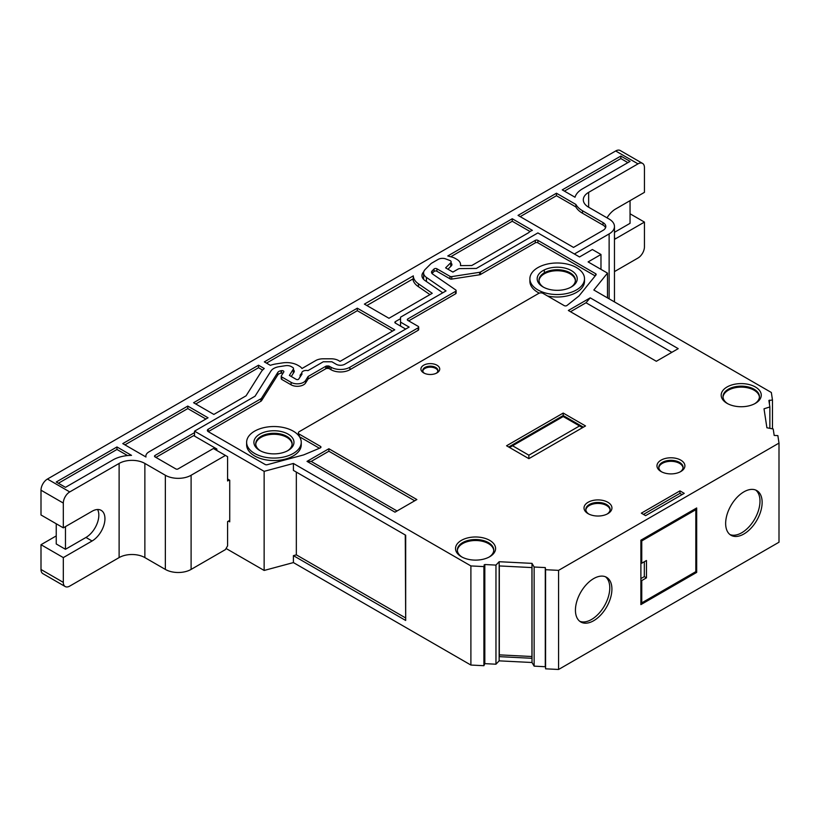 <?xml version="1.0" encoding="UTF-8"?>
<svg xmlns="http://www.w3.org/2000/svg" width="820" height="820" viewBox="0 0 820 820"><rect width="100%" height="100%" fill="white"/><g stroke="black" fill="none" stroke-linecap="round" stroke-linejoin="round"><path stroke-width="1.23" d="M534.138 567.02L532.006 563.371L499.165 561.71L499.144 656.635L499.144 660.848L532.016 662.509L534.138 666.137L534.138 567.02L545.29 567.583L545.577 569.705L558.574 570.361L779 443.097L777.862 435.594L774.182 435.43L773.209 428.993L766.895 427.763L764.014 408.801L769.867 406.956L769.867 428.337M575.435 610.182A25.799 14.893 120 0 0 580.785 621.99A25.799 14.893 120 0 0 600.66 615.082A25.799 14.893 120 0 0 611.915 589.119A25.799 14.893 120 0 0 606.574 577.311A25.799 14.893 120 0 0 586.7 584.219A25.799 14.893 120 0 0 575.435 610.182M579.75 621.293A25.799 14.893 120 0 0 599.205 613.093A25.799 14.893 120 0 0 609.772 587.878A25.799 14.893 120 0 0 605.457 576.768M725.649 523.457A25.799 14.893 120 0 0 730.999 535.265A25.799 14.893 120 0 0 750.874 528.357A25.799 14.893 120 0 0 762.139 502.393A25.799 14.893 120 0 0 756.788 490.585A25.799 14.893 120 0 0 736.913 497.494A25.799 14.893 120 0 0 725.649 523.457M729.964 534.568A25.799 14.893 120 0 0 749.429 526.358A25.799 14.893 120 0 0 759.986 501.153A25.799 14.893 120 0 0 755.671 490.042M278.892 371.45A4.858 2.808 0 0 0 277.765 372.475L261.57 398.171A3.034 1.753 180 0 1 260.862 398.807L208.27 429.178A3.034 1.753 0 0 0 207.378 430.408A3.034 1.753 0 0 0 208.27 431.648L265.167 464.499A1.824 1.056 0 0 0 267.228 464.714L303.533 454.936A1.824 1.056 0 0 0 303.83 454.833L320.22 447.945A1.824 1.056 0 0 0 320.968 447.095A1.824 1.056 0 0 0 320.435 446.357L299.259 434.128A3.034 1.753 180 0 1 298.367 432.888A3.034 1.753 180 0 1 299.259 431.648L538.74 293.386A3.034 1.753 180 0 1 543.035 293.386L564.211 305.614A1.824 1.056 0 0 0 566.968 305.491L578.899 296.03A1.824 1.056 0 0 0 579.074 295.856L596.007 274.895A1.824 1.056 0 0 0 596.171 274.444A1.824 1.056 0 0 0 595.638 273.706L537.889 240.362A1.824 1.056 0 0 0 535.306 240.362L480.469 272.014A1.824 1.056 180 0 1 479.659 272.291L451.748 276.606A1.824 1.056 180 0 1 449.985 276.34L436.906 268.786A1.824 1.056 0 0 0 434.036 269.001L432.171 270.866A4.858 2.808 0 0 0 431.525 272.271A4.858 2.808 0 0 0 432.663 274.075L455.694 289.921A1.824 1.056 180 0 1 456.125 290.598A1.824 1.056 180 0 1 455.582 291.346L407.837 318.908A1.824 1.056 0 0 0 407.304 319.646A1.824 1.056 0 0 0 407.837 320.394L418.138 326.339A1.824 1.056 180 0 1 418.671 327.088A1.824 1.056 180 0 1 418.138 327.826L349.904 367.227A13.356 7.708 180 0 1 331.013 367.227L329.394 366.284A1.824 1.056 0 0 0 328.103 365.976L327.067 365.976A1.824 1.056 0 0 0 325.776 366.284L308.125 376.482L305.593 380.49A8.805 5.084 180 0 1 291.1 382.345L281.772 376.954A1.824 1.056 180 0 1 281.239 376.216A1.824 1.056 180 0 1 281.352 375.857L283.761 372.024A1.824 1.056 0 0 0 283.874 371.665A1.824 1.056 0 0 0 281.578 370.65L281.075 370.722A4.858 2.808 0 0 0 278.892 371.45M282.992 373.243A1.824 1.056 0 0 0 281.578 373.131L281.075 373.202A4.858 2.808 0 0 0 278.892 373.93A4.858 2.808 0 0 0 277.765 374.955L261.57 400.642L261.57 398.171M489.038 557.098A18.204 10.516 0 0 0 493.763 550.035A18.204 10.516 0 0 0 488.423 542.604A18.204 10.516 0 0 0 462.675 542.604A18.204 10.516 0 0 0 457.345 550.035A18.204 10.516 0 0 0 462.06 557.098M489.714 540.37A20.028 11.562 0 0 0 461.393 540.37A20.028 11.562 0 0 0 461.393 556.729L461.393 556.729A20.028 11.562 0 0 0 489.714 556.729A20.028 11.562 0 0 0 489.714 540.37M607.149 514.037A12.136 7.011 0 0 0 610.111 509.456A12.136 7.011 0 0 0 606.554 504.505A12.136 7.011 0 0 0 589.385 504.505A12.136 7.011 0 0 0 585.828 509.456A12.136 7.011 0 0 0 588.791 514.037M607.845 502.27A13.96 8.056 0 0 0 588.104 502.27A13.96 8.056 0 0 0 588.104 513.668L588.104 513.668A13.96 8.056 0 0 0 607.845 513.668A13.96 8.056 0 0 0 607.845 502.27M680.805 471.541L680.805 471.541A13.96 8.056 0 0 0 680.805 460.143A13.96 8.056 0 0 0 661.063 460.143A13.96 8.056 0 0 0 661.063 471.541A13.96 8.056 0 0 0 680.805 471.541M680.118 471.92A12.136 7.011 0 0 0 683.07 467.328A12.136 7.011 0 0 0 675.577 460.86A12.136 7.011 0 0 0 662.345 462.377A12.136 7.011 0 0 0 658.798 467.328A12.136 7.011 0 0 0 661.75 471.92M436.271 373.274A7.585 4.377 0 0 0 437.921 370.548A7.585 4.377 0 0 0 435.697 367.452A7.585 4.377 0 0 0 424.965 367.452A7.585 4.377 0 0 0 422.741 370.548A7.585 4.377 0 0 0 424.391 373.274M436.978 365.218A9.409 5.432 0 0 0 423.673 365.218A9.409 5.432 0 0 0 423.673 372.895A9.409 5.432 0 0 0 423.673 372.905A9.409 5.432 0 0 0 436.978 372.895A9.409 5.432 0 0 0 436.978 365.218M754.707 403.717A18.204 10.516 0 0 0 759.433 396.654A18.204 10.516 0 0 0 754.092 389.223A18.204 10.516 0 0 0 728.344 389.223A18.204 10.516 0 0 0 723.014 396.654A18.204 10.516 0 0 0 727.729 403.717M755.384 386.989A20.028 11.562 0 0 0 727.053 386.989A20.028 11.562 0 0 0 727.053 403.348L727.053 403.348A20.028 11.562 0 0 0 755.384 403.348A20.028 11.562 0 0 0 755.384 386.989M493.742 550.528A18.204 10.516 0 0 0 482.119 541.22A18.204 10.516 0 0 0 462.675 543.598A18.204 10.516 0 0 0 457.365 550.528M610.08 509.948A12.136 7.011 0 0 0 602.218 503.88A12.136 7.011 0 0 0 589.385 505.489A12.136 7.011 0 0 0 585.859 509.948M683.039 467.83A12.136 7.011 0 0 0 675.178 461.762A12.136 7.011 0 0 0 662.345 463.372A12.136 7.011 0 0 0 658.819 467.83M437.87 371.04A7.585 4.377 0 0 0 432.837 367.401A7.585 4.377 0 0 0 424.965 368.436A7.585 4.377 0 0 0 422.792 371.04M759.412 397.146A18.204 10.516 0 0 0 747.789 387.839A18.204 10.516 0 0 0 728.344 390.207A18.204 10.516 0 0 0 723.035 397.146M301.247 442.308L301.247 444.788A27.316 15.764 180 0 1 293.252 455.93A27.316 15.764 180 0 1 263.486 459.354A27.316 15.764 180 0 1 246.625 444.788L246.625 442.308A27.316 15.764 180 0 1 254.62 431.156A27.316 15.764 180 0 1 284.386 427.732A27.316 15.764 180 0 1 301.247 442.308A27.316 15.764 180 0 1 293.252 453.46A27.316 15.764 180 0 1 263.486 456.873A27.316 15.764 180 0 1 246.625 442.308M584.506 278.769A27.316 15.764 180 0 1 576.511 289.911A27.316 15.764 180 0 1 546.745 293.334A27.316 15.764 180 0 1 529.884 278.769A27.316 15.764 180 0 1 537.889 267.617A27.316 15.764 180 0 1 567.655 264.194A27.316 15.764 180 0 1 584.506 278.769L584.506 281.239A27.316 15.764 180 0 1 576.511 292.391A27.316 15.764 180 0 1 547.565 295.999M539.273 293.14A27.316 15.764 180 0 1 529.884 281.239L529.884 278.769M229.733 520.362L227.581 521.602L227.581 545.884L225.438 549.595L191.101 569.418A18.204 10.516 180 0 1 165.353 569.418L144.863 557.59A18.204 10.516 0 0 0 119.115 557.59L69.751 586.095A9.102 5.258 -60 0 1 65.2 586.546A9.102 5.258 -60 0 1 63.314 582.374L63.314 557.59L92.076 540.995A18.204 10.516 120 0 0 104.95 518.691A18.204 10.516 120 0 0 101.178 510.358A18.204 10.516 120 0 0 92.076 511.26L63.314 527.854L63.314 503.08A9.102 5.258 -60 0 1 69.751 491.928L119.115 463.433A18.204 10.516 180 0 1 144.863 463.433L165.353 475.262A18.204 10.516 0 0 0 191.101 475.262L225.438 455.438L227.581 456.678L227.581 480.961L229.303 479.966M56.242 523.775L56.242 543.967L65.467 549.287L85.956 537.459A18.204 10.516 120 0 0 98.83 515.155A18.204 10.516 120 0 0 97.59 509.507M287.42 450.856A18.204 10.516 0 0 0 292.145 443.794A18.204 10.516 0 0 0 286.805 436.363A18.204 10.516 0 0 0 261.057 436.363A18.204 10.516 0 0 0 255.727 443.794A18.204 10.516 0 0 0 260.442 450.856M288.097 434.128A20.028 11.562 0 0 0 259.776 434.128A20.028 11.562 0 0 0 259.776 450.487L259.776 450.487A20.028 11.562 0 0 0 288.097 450.487A20.028 11.562 0 0 0 288.097 434.128M570.689 287.318A18.204 10.516 0 0 0 575.404 280.255A18.204 10.516 0 0 0 570.074 272.814A18.204 10.516 0 0 0 544.326 272.814A18.204 10.516 0 0 0 538.986 280.255A18.204 10.516 0 0 0 543.711 287.318M571.366 270.59A20.028 11.562 0 0 0 543.035 270.59A20.028 11.562 0 0 0 543.035 286.938L543.035 286.938A20.028 11.562 0 0 0 571.366 286.938A20.028 11.562 0 0 0 571.366 270.59M292.125 444.286A18.204 10.516 0 0 0 280.502 434.979A18.204 10.516 0 0 0 261.057 437.347A18.204 10.516 0 0 0 255.748 444.286M575.384 280.747A18.204 10.516 0 0 0 563.77 271.44A18.204 10.516 0 0 0 544.326 273.808A18.204 10.516 0 0 0 539.006 280.747M499.144 660.848L495.967 664.21L484.825 663.646L483.902 665.707L470.895 665.051L470.895 565.933L483.902 566.589L483.902 665.707M226.084 548.488L264.142 570.453L293.406 562.582L470.895 665.051M545.577 569.705L545.577 668.823L558.574 669.479L779 542.215L779 443.097M545.577 666.752L534.138 666.137M499.144 656.635L532.016 658.296L532.016 662.509M484.825 663.646L484.825 564.529L495.967 565.093L495.967 664.21M293.406 562.582L293.406 555.642L405.685 620.463L405.685 535.224L293.406 470.403L293.406 463.464L470.895 565.933M293.406 555.642L296.338 554.853L296.338 472.084M293.406 463.464L264.142 471.346L264.142 570.453M228.442 521.1L229.733 521.848L229.733 480.223L227.581 478.982M216.849 450.487L216.849 449.001L194.535 436.107L194.535 431.156L264.142 471.346M301.739 374.309L301.739 373.069A4.551 2.624 180 0 0 302.057 374.033L298.757 379.045A1.517 0.871 180 0 1 296.256 379.373L289.388 375.406L293.304 369.184A3.034 1.753 180 0 0 293.488 368.59A3.034 1.753 180 0 0 292.596 367.35L291.315 366.601A6.068 3.505 180 0 0 285.452 365.699L279.189 366.663A12.136 7.011 180 0 0 270.918 371.04L255.051 396.214L194.535 431.156M301.739 373.069A4.551 2.624 180 0 1 307.961 370.63L323.295 361.774L331.874 361.774L336.169 364.254A6.068 3.505 0 0 0 344.748 364.254L409.129 327.088L400.549 322.127L400.549 317.176L446.039 290.905L426.431 277.416A12.136 7.011 180 0 1 423.591 272.916A12.136 7.011 180 0 1 425.221 269.411L430.807 263.825A6.068 3.505 180 0 1 431.771 263.097L438.208 259.376A6.068 3.505 180 0 1 445.065 258.679L450.241 260.627A3.034 1.753 180 0 1 451.133 261.867A3.034 1.753 180 0 1 450.733 262.738L445.608 267.863L452.906 272.076L458.042 269.103A3.034 1.753 180 0 1 460.143 268.591L476.358 268.447L537.889 232.921L579.514 256.957L592.389 249.526L600.978 254.487L600.978 269.349M607.487 297.885L607.487 273.111L588.104 261.918L600.978 254.487M607.487 273.111L593.844 290.013L771.333 392.483L772.471 399.986L768.893 400.488L769.867 406.956M772.471 428.85L772.471 399.986M558.574 669.479L558.574 570.361M696.682 507.969L640.891 540.185L640.891 604.606L696.682 572.401L696.682 507.969M532.006 563.371L532.006 567.583L499.165 565.923M532.016 658.296L532.006 567.583M678.212 348.654L590.226 297.855L568.352 310.483L656.338 361.282L678.212 348.654M684.239 493.353L679.944 490.872L641.322 513.177L645.606 515.647L684.239 493.353M585.521 425.949L563.207 413.065L506.555 445.772L528.869 458.657L585.521 425.949M328.871 448.745L307.008 461.373L394.984 512.172L416.857 499.544L328.871 448.745L328.871 451.226L311.21 461.424L397.054 510.973M484.825 564.529L483.902 566.589M499.165 561.71L495.967 565.093M531.944 656.512L499.308 654.862M499.165 656.615A1.209 0.697 0 0 0 499.165 655.959M405.685 620.463L405.264 534.978M405.264 617.737L296.338 554.853M215.568 449.739L216.849 449.001M194.535 436.107L193.674 435.615L155.913 457.416M400.549 326.093L400.549 322.127M696.682 572.401L695.606 571.776M570.505 311.723L586.013 302.764L590.226 297.855M671.846 352.323L586.013 302.764M418.138 327.826L418.138 330.306L349.904 369.707L349.904 367.227M418.138 330.306A1.824 1.056 0 0 0 418.671 329.558A1.824 1.056 0 0 0 418.138 328.82M455.582 291.346L455.582 293.816L408.698 320.886M455.582 293.816A1.824 1.056 0 0 0 456.125 293.078L456.125 290.598M449.985 276.34L449.985 278.81L436.906 271.266A1.824 1.056 0 0 0 434.036 271.481L432.171 273.347A4.858 2.808 0 0 0 432.027 273.511M449.985 278.81A1.824 1.056 0 0 0 451.748 279.087L451.748 276.606M479.659 272.291L479.659 274.772L451.748 279.087M479.659 274.772A1.824 1.056 0 0 0 480.469 274.495L480.469 272.014M595.176 275.909L537.889 242.833A1.824 1.056 0 0 0 535.306 242.833L480.469 274.495M319.452 448.273L299.495 436.742M260.862 398.807L260.862 401.287L208.27 431.648L208.27 429.178M260.862 401.287A3.034 1.753 0 0 0 261.57 400.642M281.352 378.327A1.824 1.056 0 0 0 281.239 378.686A1.824 1.056 0 0 0 281.772 379.434L281.772 376.954M291.1 382.345L291.1 384.816L281.772 379.434M291.1 384.816A8.805 5.084 0 0 0 305.593 382.96L305.593 380.49M308.125 376.482L308.125 378.953L305.593 382.96M331.013 367.227L331.013 369.707L329.394 368.764A1.824 1.056 0 0 0 328.103 368.457L327.067 368.457A1.824 1.056 0 0 0 325.776 368.764L308.125 378.953M331.013 369.707A13.356 7.708 0 0 0 349.904 369.707M679.944 490.872L679.944 493.353L643.464 514.417M682.086 494.593L679.944 493.353M563.207 413.065L563.207 415.545L508.697 447.013M583.379 427.189L563.207 415.545M307.008 461.373L311.21 461.424M414.705 500.784L328.871 451.226M225.438 455.438L213.415 448.499L178.012 468.948A1.517 0.871 180 0 1 175.869 468.948L155.052 456.924A1.824 1.056 180 0 1 154.519 456.186A1.824 1.056 180 0 1 155.052 455.438L194.535 432.642M640.891 578.592L644.325 576.603L644.325 561.741M452.107 257.132L447.781 255.963L512.244 218.745L532.364 230.358A10.926 6.304 0 0 0 528.716 232.644L471.777 265.516L460.45 265.618A12.905 7.452 0 0 0 460.573 264.542A12.905 7.452 0 0 0 456.791 259.325L455.079 258.341A10.476 6.047 -0 0 0 452.107 257.132M255.04 396.224L269.349 373.52A13.356 7.708 180 0 1 269.442 373.387M293.488 369.892A4.254 2.45 180 0 1 294.277 371.316A4.254 2.45 180 0 1 294.021 372.147L291.274 376.493M298.716 379.096L300.099 376.913A1.824 1.056 180 0 0 300.212 376.544A1.824 1.056 180 0 0 300.181 376.37A5.771 3.331 180 0 1 300.099 375.796A5.771 3.331 180 0 1 301.739 373.469M405.695 329.066L395.394 323.121A1.824 1.056 180 0 1 394.861 322.373A1.824 1.056 180 0 1 395.394 321.635L400.549 318.662M442.79 292.781L425.078 280.594A13.356 7.708 180 0 1 421.952 275.643A13.356 7.708 180 0 1 423.735 271.789L423.735 271.83M451.133 263.169A4.254 2.45 180 0 1 451.922 264.593A4.254 2.45 180 0 1 451.348 265.823L447.956 269.216M574.369 253.985L609.127 233.915A18.204 10.516 0 0 0 614.467 226.484A18.204 10.516 0 0 0 609.127 219.053L588.647 207.224A18.204 10.516 180 0 1 583.307 199.783A18.204 10.516 180 0 1 588.647 192.351L638.001 163.857A9.102 5.258 -60 0 1 642.552 163.405A9.102 5.258 -60 0 1 644.438 167.577L644.438 192.351L615.676 208.957A18.204 10.516 120 0 0 607.015 217.833M638.001 163.857L615.676 150.972L47.437 479.044A9.102 5.258 120 0 0 41 490.196L63.314 503.08M603.007 222.579A9.553 5.514 180 0 1 605.806 226.515A9.553 5.514 180 0 1 603.007 230.379L573.508 247.414L518.045 215.393L556.452 193.223L575.896 204.446A26.865 15.508 0 0 0 582.528 210.75L603.007 222.579L602.987 225.07A9.533 5.504 0 0 1 605.549 227.755M630.047 161.376L582.528 188.815A26.865 15.508 0 0 0 575.015 197.241L562.253 189.871L620.832 156.056L630.047 161.376M418.446 283.812L432.232 293.293L388.957 318.283L364.398 304.107L413.3 275.868A22.007 12.71 0 0 0 418.446 283.812L418.425 286.672M261.221 371.819L246.092 395.804L213.846 414.428L193.582 402.722L258.536 365.218L264.286 368.539A22.007 12.71 0 0 0 261.221 371.819M282.469 362.922L276.207 363.885A22.007 12.71 0 0 0 270.354 365.341L264.337 361.876L357.315 308.197L394.748 329.814L340.034 361.394L338.598 360.574A10.476 6.047 -0 0 0 331.198 358.801L323.111 358.801A10.476 6.047 -0 0 0 315.71 360.574L301.975 368.498A12.905 7.452 0 0 0 299.146 366.048L297.865 365.3A15.939 9.204 0 0 0 282.469 362.922M112.996 459.897L65.467 487.336L56.242 482.016L116.963 446.961L131.518 455.356A26.865 15.508 0 0 0 112.996 459.897M208.044 417.78L148.933 451.902A10.476 6.047 -0 0 0 145.857 456.145A10.476 6.047 -0 0 0 145.96 456.996L122.764 443.61L187.78 406.074L208.044 417.78M614.467 239.327A18.204 10.516 120 0 0 615.676 238.692L644.438 222.087L644.438 246.871A9.102 5.258 -60 0 1 638.001 258.013L614.467 271.604M644.325 576.603L646.467 577.844L646.467 560.501L641.752 563.227L640.891 562.735M646.467 577.844L641.752 580.57L640.891 580.078M641.752 580.57L641.752 602.874L640.891 602.382M641.752 602.874L695.821 571.653L695.821 509.702L694.755 509.087M695.821 509.702L641.752 540.923L640.891 540.431M641.752 540.923L641.752 563.227M528.869 458.657L528.869 455.192L512.561 445.772L509.558 447.505M582.518 427.681L579.514 425.949L528.869 455.192M512.561 445.772L563.207 416.539L579.514 425.949M450.733 256.762L512.244 221.246L512.244 218.745M512.244 221.246L530.048 231.527M65.2 586.546L42.886 573.651A9.102 5.258 -60 0 1 41 569.49L41 544.705L56.242 535.911M63.314 527.854L41 514.97L41 490.196M615.676 150.972A9.102 5.258 -60 0 1 620.238 150.521L642.552 163.405M575.896 204.446L575.876 206.937A26.886 15.529 0 0 0 582.507 213.241L602.987 225.07M556.452 193.223L556.452 195.724L575.876 206.937M520.208 216.644L556.452 195.724M620.832 156.056L620.832 158.557L627.884 162.626M564.416 191.121L620.832 158.557M413.3 275.868L413.249 280.573M258.536 365.218L258.536 367.719L262.595 370.066M195.744 403.973L258.536 367.719M357.315 308.197L357.315 310.698L392.575 331.054M266.51 363.127L357.315 310.698M116.963 446.961L116.963 449.462L127.551 455.571M58.404 483.267L116.963 449.462M187.78 406.074L187.78 408.575L205.881 419.02M124.927 444.86L187.78 408.575M63.314 557.59L41 544.705M630.047 213.784L644.438 222.087M614.467 232.326L630.047 223.327L630.047 200.654M366.868 305.532L412.89 278.954A22.458 12.966 180 0 0 418.097 286.457L429.957 294.616M65.467 526.624L65.467 549.287M277.765 372.475L277.765 374.955M545.29 567.583L545.29 666.701M293.304 369.184L293.304 373.274M484.159 663.964L484.159 564.847M769.447 404.157L769.447 400.139M407.837 318.908L407.837 320.394M432.171 270.866L432.171 273.347M434.036 269.001L434.036 271.481M436.906 268.786L436.906 271.266M535.306 240.362L535.306 242.833M537.889 240.362L537.889 242.833M595.638 273.706L595.638 275.335M299.259 436.394L299.259 434.128M320.435 446.357L320.435 447.843M281.075 370.722L281.075 373.202M281.578 370.65L281.578 373.131M325.776 366.284L325.776 368.764M327.067 365.976L327.067 368.457M328.103 365.976L328.103 368.457M329.394 366.284L329.394 368.764M426.431 281.537L426.431 277.416M155.052 455.438L155.052 456.924M191.101 569.418L191.101 475.262M47.437 479.044L69.751 491.928M609.127 233.915L609.127 298.839M544.326 269.903L544.326 272.814M165.353 475.262L165.353 569.418M144.863 557.59L144.863 463.433M119.115 557.59L119.115 463.433M588.647 207.224L588.647 192.351M395.394 323.121L395.394 321.635M582.528 210.75L582.507 213.241M63.314 582.374L41 569.49M85.956 537.459L92.076 540.995M615.676 238.692L614.467 237.984M450.733 266.438L450.733 262.738M293.488 368.59L293.488 372.987M531.944 658.06L531.944 567.583M418.671 329.558L418.671 327.088M298.367 435.256L298.367 432.888M281.239 378.686L281.239 376.216M423.591 272.916L423.591 279.343M499.308 656.287L499.308 565.933M460.573 264.542L460.584 265.618M614.467 226.484L614.467 301.914M145.857 456.145L145.857 456.935M451.133 266.039L451.133 261.867"/></g></svg>
